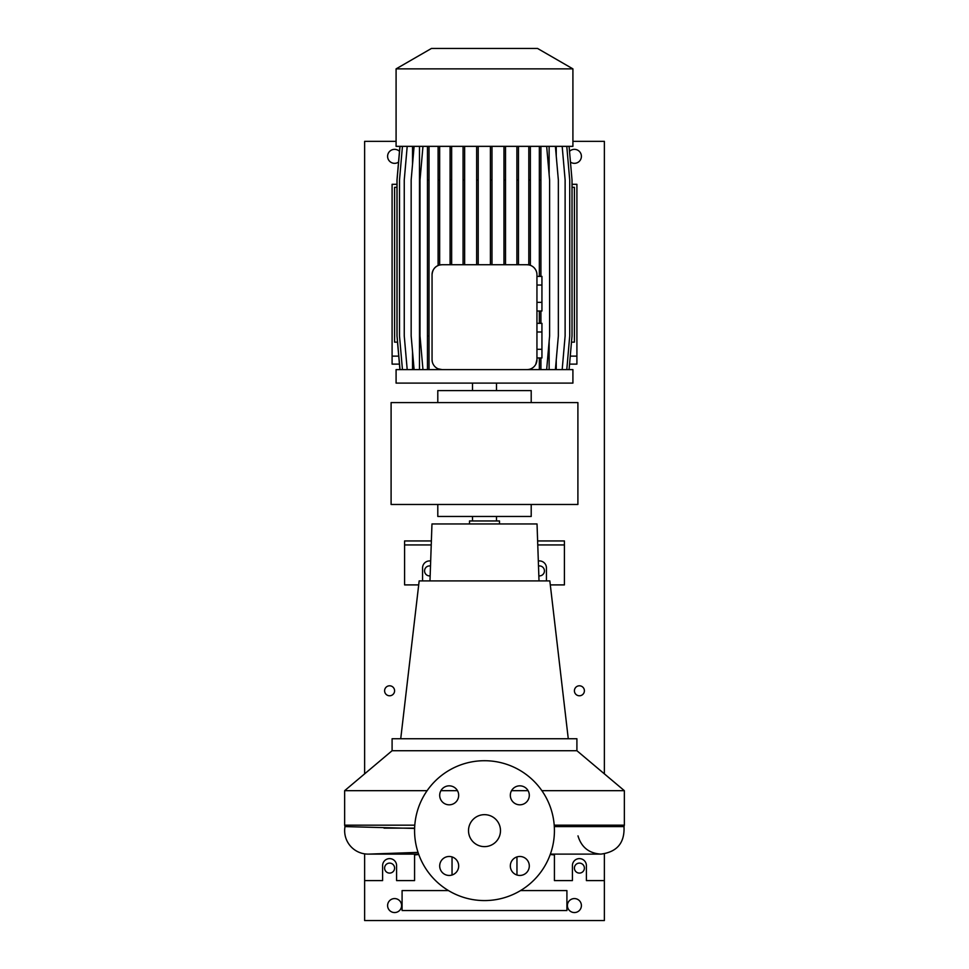 <?xml version="1.0" encoding="UTF-8"?>
<svg xmlns="http://www.w3.org/2000/svg" width="969" height="969" viewBox="0 0 969 969"><rect width="100%" height="100%" fill="white"/><g stroke="black" fill="none" stroke-linecap="round" stroke-linejoin="round"><path stroke-width="1.45" d="M484.5 814.663A15.988 15.988 0 0 0 468.512 830.639A15.988 15.988 0 0 0 484.5 846.627A15.988 15.988 0 0 0 500.488 830.639A15.988 15.988 0 0 0 484.5 814.663M449.18 785.835A9.496 9.496 0 0 0 439.696 795.319A9.496 9.496 0 0 0 449.18 804.815A9.496 9.496 0 0 0 458.676 795.319A9.496 9.496 0 0 0 449.18 785.835M449.18 856.475A9.496 9.496 0 0 0 439.696 865.959A9.496 9.496 0 0 0 449.18 875.455A9.496 9.496 0 0 0 458.676 865.959A9.496 9.496 0 0 0 449.18 856.475M519.82 856.475A9.496 9.496 0 0 0 510.324 865.959A9.496 9.496 0 0 0 519.82 875.455A9.496 9.496 0 0 0 529.304 865.959A9.496 9.496 0 0 0 519.82 856.475M519.82 785.835A9.496 9.496 0 0 0 510.324 795.319A9.496 9.496 0 0 0 519.82 804.815A9.496 9.496 0 0 0 529.304 795.319A9.496 9.496 0 0 0 519.82 785.835M576.906 750.721L392.094 750.721L392.094 738.741L576.906 738.741L576.906 750.721L624.351 790.68L541.889 790.68M528.093 790.68L511.535 790.68M418.039 852.393L368.971 854.101A23.474 23.474 0 0 1 345 826.593L414.611 828.447M499.483 523.963L499.483 520.959L469.517 520.959L469.517 523.963M568.27 738.741L549.835 580.903L419.165 580.903L400.73 738.741M539.018 580.903L537.032 523.963L431.968 523.963L429.982 580.903M448.477 890.584L402.087 890.584L402.087 910.557L566.913 910.557L566.913 890.584L520.523 890.584M364.623 853.859L364.623 880.591L382.61 880.591L382.61 865.608A6.989 6.989 0 0 1 389.599 858.619A6.989 6.989 0 0 1 396.587 865.608L396.587 880.591L414.575 880.591L414.575 854.113M554.425 854.113L554.425 880.591L572.413 880.591L572.413 865.608A6.989 6.989 0 0 1 579.401 858.619A6.989 6.989 0 0 1 586.39 865.608L586.39 880.591L604.377 880.591L604.377 853.859M422.569 580.903L422.569 567.919A6.989 6.989 0 0 1 430.684 561.015M546.431 580.903L546.431 567.919A6.989 6.989 0 0 0 538.316 561.015M484.5 900.576A69.925 69.925 0 0 0 554.425 830.639A69.925 69.925 0 0 0 484.5 760.713A69.925 69.925 0 0 0 414.575 830.639A69.925 69.925 0 0 0 484.5 900.576M431.375 540.944L404.582 540.944L404.582 544.941L431.241 544.941M550.295 584.901L564.418 584.901L564.418 540.944L537.625 540.944M564.418 544.941L537.759 544.941M418.705 584.901L404.582 584.901L404.582 544.941M550.235 854.501L554.425 854.924M414.575 854.924L418.765 854.501M457.465 790.68L440.907 790.68M427.111 790.68L344.649 790.68L344.649 825.176L414.78 825.176M554.304 826.581L624 826.581C624.775 842.885 617.059 852.054 600.877 854.113L550.368 854.113L600.877 854.113C589.019 853.35 581.388 847.257 577.996 835.872M391.101 402.583L391.101 504.474L577.899 504.474L577.899 402.583L391.101 402.583M437.794 504.474L437.794 516.465L531.206 516.465L531.206 504.474L531.206 516.465M531.206 390.592L531.206 402.583L531.206 390.592L437.794 390.592L437.794 402.583M496.491 390.592L496.491 383.106M472.509 390.592L472.509 383.106M431.459 48.45L537.541 48.45L572.909 68.872L396.091 68.872L431.459 48.45M396.091 68.872L396.091 146.343L572.909 146.343L572.909 68.872M432.186 361.219L432.053 359.632A9.993 9.993 0 0 0 442.046 369.613L396.091 369.613L396.091 383.106L572.909 383.106L572.909 369.613L526.954 369.613A9.993 9.993 0 0 0 536.947 359.632L536.947 274.712A9.993 9.993 0 0 0 526.954 264.731L528.808 264.9L528.808 146.343M396.975 187.308L394.589 187.308L394.589 342.142L397.52 342.142M572.025 187.308L574.411 187.308L574.411 342.142L571.48 342.142M536.947 331.992L541.937 331.992L541.937 323.343L536.947 323.343M541.937 331.992L541.937 349.3L536.947 349.3M541.937 349.3L541.937 357.949L536.947 357.949M536.911 273.876L536.947 274.712M536.947 359.632L535.76 364.344M549.132 146.343L549.132 174.662M549.132 341.294L549.132 369.613M439.66 146.343L439.66 265.009L442.046 264.731A9.993 9.993 0 0 0 432.053 274.712C432.477 270.109 434.487 267.056 438.097 265.542L438.097 146.343M530.37 369.613L442.046 369.613L438.097 368.801L438.097 369.613M556.242 146.343L556.242 155.973M556.242 359.996L556.242 369.613M412.54 146.343L412.54 164.221M412.54 351.747L412.54 369.613M419.492 146.343L419.492 369.613M526.954 264.731L442.046 264.731M402.45 146.343L399.507 180.028L399.507 335.94L402.45 369.613M432.053 274.712L432.053 359.632M536.947 285.043L541.937 285.043L541.937 276.395L536.947 276.395M541.937 285.043L541.937 302.352L536.947 302.352M541.937 302.352L541.937 311.001L536.947 311.001M439.66 180.028L438.097 180.028M518.463 146.343L518.463 180.028L516.889 180.028L516.889 264.731M518.463 180.028L518.463 264.731M516.889 146.343L516.889 180.028M451.651 146.343L451.651 180.028L450.088 180.028L450.088 264.731M451.651 180.028L451.651 264.731M450.088 146.343L450.088 180.028M491.986 146.343L491.986 180.028L490.411 180.028L490.411 264.731M491.986 180.028L491.986 264.731M490.411 146.343L490.411 180.028M505.527 146.343L505.527 180.028L503.965 180.028L503.965 264.731M505.527 180.028L505.527 264.731M503.965 146.343L503.965 180.028M478.214 146.343L478.214 180.028L476.639 180.028L476.639 264.731M478.214 180.028L478.214 264.731M476.639 146.343L476.639 180.028M464.635 146.343L464.635 180.028L463.061 180.028L463.061 264.731M464.635 180.028L464.635 264.731M463.061 146.343L463.061 180.028M530.37 146.343L530.37 265.324M530.37 180.028L528.808 180.028M399.918 146.343L396.975 180.028L396.975 335.94L399.918 369.613M414.102 146.343L411.159 180.028L411.159 335.94L414.102 369.613M569.082 146.343L572.025 180.028L572.025 335.94L569.082 369.613M407.198 146.343L404.255 180.028L404.255 335.94L407.198 369.613M566.78 146.343L569.724 180.028L569.724 335.94L566.78 369.613M555.394 146.343L558.35 180.028L558.35 335.94L555.394 369.613M429.025 146.343L429.025 369.613M427.45 146.343L427.45 369.613M429.025 180.028L427.45 180.028M429.025 335.94L427.45 335.94M422.968 146.343L420.013 180.028L420.013 335.94L422.968 369.613M400.003 146.343L397.048 180.028L397.048 335.94L400.003 369.613M539.345 146.343L539.345 276.395M540.92 146.343L540.92 180.028L539.345 180.028M539.345 311.001L539.345 323.343M540.92 180.028L540.92 276.395M540.92 311.001L540.92 323.343M539.345 357.949L539.345 369.613M540.92 357.949L540.92 369.613M546.661 146.343L549.605 180.028L549.605 335.94L546.661 369.613M562.177 146.343L565.121 180.028L565.121 335.94L562.177 369.613M389.599 685.798A4.99 4.99 0 0 0 384.608 690.788A4.99 4.99 0 0 0 389.599 695.778A4.99 4.99 0 0 0 394.589 690.788A4.99 4.99 0 0 0 389.599 685.798M579.401 685.798A4.99 4.99 0 0 0 574.411 690.788A4.99 4.99 0 0 0 579.401 695.778A4.99 4.99 0 0 0 584.392 690.788A4.99 4.99 0 0 0 579.401 685.798M430.502 566.005A4.99 4.99 0 0 0 424.567 570.911A4.99 4.99 0 0 0 430.163 575.865M579.401 863.113A4.99 4.99 0 0 0 574.411 868.103A4.99 4.99 0 0 0 579.401 873.093A4.99 4.99 0 0 0 584.392 868.103A4.99 4.99 0 0 0 579.401 863.113M538.837 575.865A4.99 4.99 0 0 0 544.433 570.911A4.99 4.99 0 0 0 538.498 566.005M389.599 863.113A4.99 4.99 0 0 0 384.608 868.103A4.99 4.99 0 0 0 389.599 873.093A4.99 4.99 0 0 0 394.589 868.103A4.99 4.99 0 0 0 389.599 863.113M394.589 898.578A6.989 6.989 0 0 0 387.6 905.567A6.989 6.989 0 0 0 394.589 912.556A6.989 6.989 0 0 0 401.59 905.567A6.989 6.989 0 0 0 394.589 898.578M574.411 898.578A6.989 6.989 0 0 0 567.41 905.567A6.989 6.989 0 0 0 574.411 912.556A6.989 6.989 0 0 0 581.4 905.567A6.989 6.989 0 0 0 574.411 898.578M570.462 162.114A6.989 6.989 0 0 0 581.4 156.336A6.989 6.989 0 0 0 569.518 151.346M399.482 151.346A6.989 6.989 0 0 0 387.6 156.336A6.989 6.989 0 0 0 398.538 162.114M396.091 141.353L364.623 141.353L364.623 773.856M364.623 880.591L364.623 920.55L604.377 920.55L604.377 880.591M572.909 141.353L604.377 141.353L604.377 773.856M399.446 364.126L392.094 364.126L392.094 184.304L396.975 184.304M572.025 184.304L576.906 184.304L576.906 364.126L569.554 364.126M624.351 790.68L624.351 825.176L554.22 825.176M414.623 828.132L384.027 828.132M392.094 356.132L398.743 356.132M570.256 356.132L576.906 356.132M496.491 516.465L496.491 520.959M516.962 856.911L516.962 875.019M452.038 856.911L452.038 875.019M392.094 750.721L344.649 790.68M472.509 516.465L472.509 520.959M345 826.581L344.649 825.176M624.351 825.176L624 826.581M368.123 854.113L418.632 854.113"/></g></svg>
